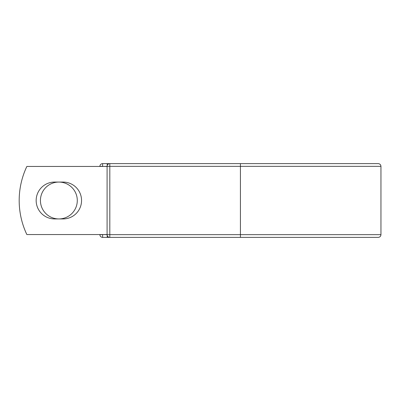 <?xml version="1.0" encoding="UTF-8"?>
<svg xmlns="http://www.w3.org/2000/svg" width="401" height="401" viewBox="0 0 401 401"><rect width="100%" height="100%" fill="white"/><g stroke="black" fill="none" stroke-linecap="round" stroke-linejoin="round"><path stroke-width="0.6" d="M36.16 200.5A18.431 18.431 0 0 0 54.591 218.931L63.122 218.931A18.431 18.431 0 0 0 81.553 200.5A18.431 18.431 0 0 0 63.122 182.069L54.591 182.069A18.431 18.431 0 0 0 36.16 200.5M40.431 200.5A18.431 18.431 0 0 1 58.857 182.069A18.431 18.431 0 0 1 77.288 200.5A18.431 18.431 0 0 1 58.857 218.931A18.431 18.431 0 0 1 40.431 200.5M240.42 163.618L109.809 163.618L109.809 166.345L380.95 166.345C380.79 164.691 379.882 163.783 378.228 163.618L240.42 163.618L240.42 237.382L102.616 237.382A2.722 2.722 0 0 1 99.889 234.655L99.889 234.545M99.889 166.455L99.889 166.345A2.722 2.722 0 0 1 102.616 163.618L107.197 163.618A2.722 2.722 0 0 1 108.506 163.954A2.722 2.722 0 0 0 107.197 163.618L109.809 163.618A2.722 2.722 0 0 0 107.087 166.345L102.616 166.455M240.42 237.382L378.228 237.382C379.882 237.217 380.79 236.309 380.95 234.655L380.95 166.345M102.616 234.545L107.087 234.655L107.087 166.345A2.722 2.722 0 0 1 109.809 163.618M107.087 234.545L26.852 234.545A79.433 79.433 0 0 1 26.852 166.455L107.087 166.455M107.197 237.382A2.722 2.722 0 0 0 108.506 237.046A2.722 2.722 0 0 1 107.197 237.382L107.197 235.432M107.087 234.655A2.722 2.722 0 0 0 109.809 237.382L109.809 234.655L107.087 234.655M99.889 166.345A2.722 2.722 0 0 1 102.616 163.618L102.616 166.345L99.889 166.345M102.616 237.382A2.722 2.722 0 0 1 99.889 234.655L102.616 234.655L102.616 237.382M107.087 166.345L109.809 166.345L109.809 234.655L380.95 234.655M107.197 165.568L107.197 163.618"/></g></svg>
